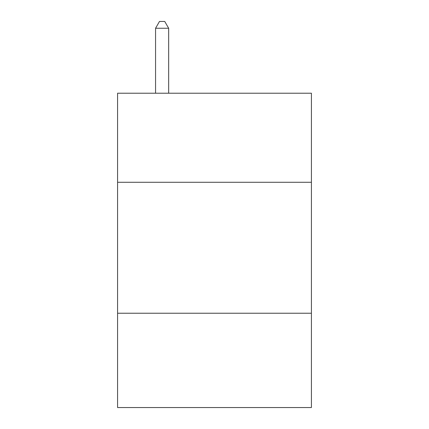 <?xml version="1.0" encoding="UTF-8"?>
<svg xmlns="http://www.w3.org/2000/svg" width="429" height="429" viewBox="0 0 429 429"><rect width="100%" height="100%" fill="white"/><g stroke="black" fill="none" stroke-linecap="round" stroke-linejoin="round"><path stroke-width="0.64" d="M311.416 182.282L311.416 93.222L117.584 93.222L117.584 182.282L311.416 182.282L311.416 407.55L117.584 407.55L117.584 182.282M311.416 313.25L117.584 313.25M168.661 93.222L168.661 28.26L155.561 28.26L155.561 93.222M155.561 28.26L159.491 21.45L164.731 21.45L168.661 28.26"/></g></svg>
